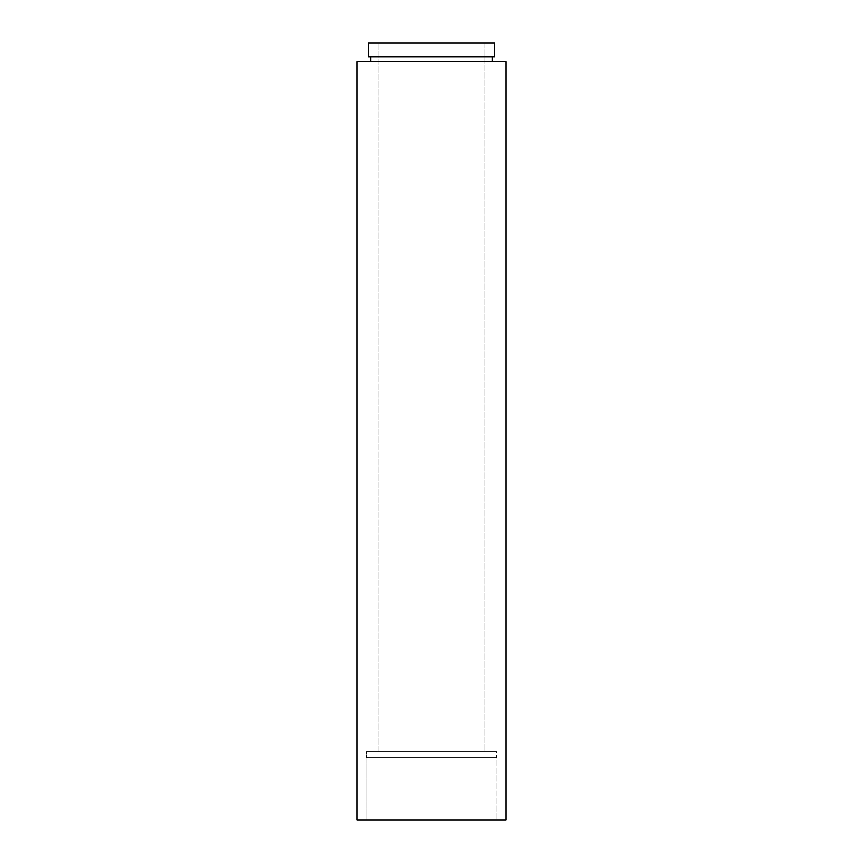 <?xml version="1.0" encoding="UTF-8"?>
<svg xmlns="http://www.w3.org/2000/svg" width="863" height="863" viewBox="0 0 863 863"><rect width="100%" height="100%" fill="white"/><g stroke="black" fill="none" stroke-linecap="round" stroke-linejoin="round"><path stroke-width="0.65" stroke-dasharray="4.32 3.24" d="M496.117 819.85L366.883 819.85L366.883 757.714L496.117 757.714L496.117 819.85L496.117 757.714L366.883 757.714L496.613 757.714L366.387 757.714L366.387 751.5L496.613 751.5L496.613 757.714L496.613 751.5L366.387 751.5L495.362 751.5L366.387 751.5L366.387 757.714L496.613 757.714L366.883 757.714L366.883 819.85L496.117 819.85M492.147 56.818L368.372 56.818L492.147 56.818M370.853 61.791L492.147 61.791L370.853 61.791M378.059 43.15L484.941 43.15L484.941 751.5L378.059 751.5L378.059 43.15L378.059 751.5L484.941 751.5L484.941 43.15L378.059 43.15M494.628 43.15L368.372 43.15L494.628 43.15M484.941 43.15L379.094 43.15L484.941 43.15M378.059 751.5L484.941 751.5L378.059 751.5M366.387 757.714L418.792 757.714L366.387 757.714M356.937 61.791L506.063 61.791L356.937 61.791M492.147 61.791L372.018 61.791L492.147 61.791M356.937 819.85L506.063 819.85L356.937 819.85M366.883 819.85L494.877 819.85L366.883 819.85"/><path stroke-width="1.29" d="M506.063 819.85L506.063 61.791L356.937 61.791L356.937 819.85L506.063 819.85L356.937 819.85L356.937 61.791L506.063 61.791L506.063 819.85M370.853 56.818L370.853 61.791L370.853 56.818M492.147 61.791L492.147 56.818L492.147 61.791M368.372 43.15L368.372 56.818L494.628 56.818L494.628 43.15L368.372 43.15L494.628 43.15L494.628 56.818L368.372 56.818L368.372 43.15"/></g></svg>
